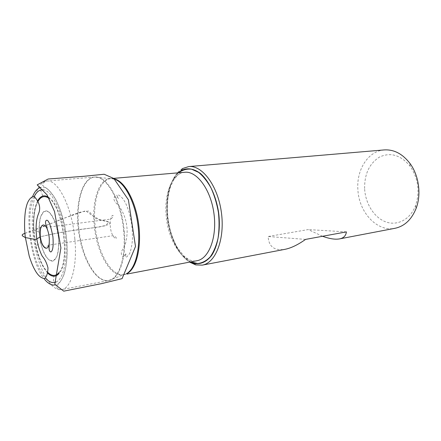 <?xml version="1.0" encoding="UTF-8"?>
<svg xmlns="http://www.w3.org/2000/svg" width="441" height="441" viewBox="0 0 441 441"><rect width="100%" height="100%" fill="white"/><g stroke="black" fill="none" stroke-linecap="round" stroke-linejoin="round"><path stroke-width="0.33" stroke-dasharray="2.21 1.65" d="M34.172 196.609C30.148 205.666 28.891 218.185 30.396 234.16C32.689 253.718 37.672 268.326 45.357 277.979M56.062 282.053C63.934 278.855 68.223 257.351 64.91 233.747C61.674 210.125 51.713 190.683 43.284 189.823M178.098 172.839C169.427 181.94 165.75 196.069 167.062 215.225C168.727 235.902 178.478 256.138 190.38 261.971M182.458 168.583C171.687 174.642 165.783 194.475 167.679 214.976C169.311 235.025 178.225 254.777 189.608 262.119M364.652 189.228C365.572 203.929 374.332 217.771 385.875 221.922C397.385 226.134 410.356 219.48 415.593 205.517C420.097 191.57 418.3 178.489 410.185 166.279C400.742 154.995 390.494 151.936 379.431 157.095C369.189 163.699 364.26 174.41 364.652 189.228M384.166 149.923C368.026 151.048 356.317 169.917 357.888 189.685C358.869 212.165 376.945 232.126 394.965 228.3M322.542 236.277L308.182 229.585L268.145 236.503C268.718 246.64 274.296 250.918 284.892 249.341M305.563 239.402L268.145 236.503M346.4 231.889L308.182 229.585M36.824 238.956C35.098 240.069 29.078 238.035 25.391 237.655M24.944 233.361C37.761 228.967 50.103 224.144 61.977 218.901L85.719 210.737C90.631 214.739 95.785 217.882 101.198 220.153L109.092 222.187L104.964 225.831L92.533 227.925C75.422 229.728 58.03 232.672 40.363 236.762M24.939 233.322C42.353 226.939 59.017 220.478 74.942 213.935L81.872 211.741L88.713 211.035L92.23 215.076C94.738 218.229 97.775 219.932 101.336 220.18C105.25 220.682 108.194 221.531 110.162 222.722L109.456 224.386L99.694 226.895L78.658 229.755C65.863 231.299 53.113 233.636 40.407 236.767M58.504 237.346L56.393 226.029C54.094 219.155 51.415 214.37 48.345 211.674L44.128 211.448L40.903 216.035C39.453 221.206 38.968 227.495 39.431 234.893L41.399 245.598C43.51 252.213 46.051 257.026 49.023 260.036L53.284 260.901L56.729 256.789C58.361 251.673 58.956 245.19 58.504 237.346C59.408 251.083 57.457 259.016 52.677 261.144C47.678 261.033 43.659 254.81 40.616 242.467L39.188 232.12C38.417 219.745 41.724 209.933 46.702 210.947C51.658 211.796 57.231 223.967 58.526 237.346M37.909 201.543C34.541 208.108 33.196 217.595 33.863 230.004L36.057 245.951C38.769 258.068 42.634 266.838 47.645 272.251M59.27 272.268C70.174 260.455 62.809 206.895 49.116 198.411M40.544 190.038L42.81 196.052L40.335 198.163C39.073 199.211 36.647 202.651 34.85 210.594C33.83 216.371 33.499 222.837 33.863 230.004L39.188 232.12L40.616 242.467L36.057 245.951C37.65 252.941 39.718 259.082 42.259 264.363C46.14 271.529 49.403 274.181 50.897 274.848L53.857 276.215L53.3 282.615M47.523 272.929C40.517 264.843 35.964 251.949 33.863 234.254C32.524 219.761 33.77 208.659 37.601 200.936M48.516 197.303C62.92 204.977 70.808 262.092 59.033 273.437M54.271 285.073C63.146 285.134 69.215 264.335 66.547 238.857C63.923 209.514 50.555 184.239 40.787 187.419M32.667 196.449C24.343 215.903 30.71 262.103 43.979 278.574M123.712 231.31C121.253 201.19 106.22 175.038 94.242 177.089C81.585 178.269 74.849 204.767 78.702 231.949C82.34 259.154 95.995 282.846 108.497 280.564C118.927 279.197 126.28 257.384 123.712 231.31M74.777 238.344C77.616 265.763 71.227 288.447 61.685 289.599C50.263 291.65 37.386 266.607 33.566 238.168C29.553 209.756 35.175 182.166 46.729 181.053C57.65 179.018 71.966 206.664 74.777 238.344M124.23 231.233C126.771 257.026 119.572 278.712 109.269 280.366C95.962 283.657 81.138 256.089 78.652 227.032C75.946 201.383 82.996 177.525 95.036 177.073C106.976 175.386 121.793 201.399 124.23 231.233M114.908 179.3L110.454 178.566C98.778 178.919 91.734 201.195 94.236 225.202C96.496 252.417 110.823 278.045 123.706 274.754L127.796 272.841M127.388 273.398L124.158 274.6C111.347 277.378 97.29 251.987 95.047 225.103C92.588 201.405 99.446 179.366 110.928 178.594L114.362 178.875M184.619 172.282L184.779 172.266C172.183 173.159 164.052 193.687 166.185 215.643C167.993 240.571 182.894 263.707 196.967 260.714L196.807 260.747M190.815 261.888C178.809 256.37 168.881 236.04 167.216 215.23C165.904 195.876 169.68 181.736 178.539 172.8M42.512 225.434C44.629 228.146 50.053 226.74 53.752 226.448L106.259 219.646C110.217 219.635 114.021 217.567 113.023 215.412L112.527 215.39C111.27 216.233 110.482 218.675 110.162 222.722C110.217 226.922 110.619 230.009 111.375 231.988C112.361 235.477 113.916 237.716 116.038 238.697C117.13 237.842 114.561 235.384 111.942 235.852L56.961 243.873C52.132 244.738 47.148 244.716 45.627 248.007M124.379 255.719L123.116 256.436C121.606 256.21 120.459 252.891 122.146 250.372L124.897 245.295C126.308 241.293 127.052 236.574 127.146 231.123C126.909 221.724 124.158 213.273 118.888 205.776C115.564 202.926 113.861 200.451 113.778 198.34L114.908 196.328C116.071 196.465 117.312 197.193 118.635 198.5L116.705 195.137L118.05 194.839C122.648 196.68 126.49 203.092 129.588 214.078L131.484 222.887C132.195 227.716 132.52 233.173 132.454 239.254C132.041 244.904 131.082 249.711 129.588 253.68L126.694 256.987L125.288 257.031L126.209 253.299L124.379 255.719M113.657 178.362L110.454 178.566L94.242 177.089L46.729 181.053C41.057 183.379 42.904 184.862 42.705 185.468L48.444 189.63L54.927 197.904C60.974 209.751 64.86 223.405 66.591 238.862C67.771 253.073 66.74 266.011 63.873 274.936C61.426 280.206 59.281 283.552 57.44 284.963L56.619 286.43C56.972 286.964 55.594 288.888 61.685 289.599L108.497 280.564L123.706 274.754L126.848 274.087M183.015 172.42C182.287 172.166 180.441 173.131 177.48 175.303L173.616 180.121L170.551 186.626C167.806 195.098 166.781 204.641 167.486 215.252C168.793 227.181 171.968 237.793 177.017 247.087L183.528 255.637L188.224 259.28C191.273 260.78 193.61 261.364 195.231 261.05M410.185 166.279L409.827 163.253M415.593 205.517L416.067 208.527"/><path stroke-width="0.66" d="M45.357 277.979C48.019 280.967 50.665 282.51 53.3 282.615L56.062 282.053M43.284 189.823L40.544 190.038C38.047 190.848 35.925 193.037 34.172 196.609M190.38 261.971L194.09 263.371C200.749 264.589 206.642 261.888 211.757 255.267C218.003 245.637 220.726 229.419 218.642 212.667C216.118 195.975 209.111 181.097 200.495 173.511C193.775 168.523 187.375 167.514 181.29 170.491L178.098 172.839M189.608 262.119L195.727 264.892L202.32 265.129C215.71 262.968 225.114 238.862 221.371 212.292C217.788 185.694 202.215 165.033 188.737 166.571L182.458 168.583L181.29 170.491M202.32 265.129L284.892 249.341C290.999 248.145 297.884 244.832 305.563 239.402L346.4 231.889C345.909 235.77 343.611 238.112 339.509 238.901L394.965 228.3C404.48 226.261 411.514 219.668 416.067 208.527C421.557 194.453 418.917 175.32 409.827 163.253C402.435 153.766 393.879 149.317 384.166 149.923L188.737 166.571M339.509 238.901C335.166 239.667 329.515 238.79 322.542 236.277M45.627 248.007C42.871 246.442 41.129 242.693 40.407 236.767L40.363 236.762C41.52 248.79 48.819 252.649 49.271 242.059C49.475 237.859 48.912 233.857 47.584 230.048C44.398 220.616 38.637 225.208 40.363 236.762L36.824 238.956M25.391 237.655C23.908 236.492 19.25 235.34 24.944 233.361M40.363 236.762L36.818 238.939C35.098 240.042 29.067 238.008 25.385 237.616C23.902 236.453 19.25 235.296 24.939 233.322M47.645 272.251C51.95 276.474 55.825 276.479 59.27 272.268M49.116 198.411C44.651 195.258 40.914 196.3 37.909 201.543M37.601 200.936C39.073 198.274 40.809 196.647 42.81 196.052C44.613 195.545 46.514 195.964 48.516 197.303M59.033 273.437C57.462 275.289 55.737 276.215 53.857 276.215C51.768 276.182 49.662 275.09 47.523 272.929M40.787 187.419C37.468 188.235 34.762 191.245 32.667 196.449M43.979 278.574C47.413 283.028 50.847 285.195 54.271 285.073M127.796 272.841C136.291 266.783 140.855 245.874 137.79 223.808C134.775 201.735 124.726 182.839 114.908 179.3M114.362 178.875C124.555 181.196 135.442 200.578 138.59 223.697C141.809 246.806 136.572 268.409 127.388 273.398M196.967 260.714L196.989 260.714C208.962 258.806 217.275 237.137 213.918 213.317C210.71 189.476 196.84 170.86 184.801 172.266L184.779 172.266M178.539 172.8C182.513 169.912 186.841 168.705 191.515 169.173L198.555 172.354C203.191 176.124 207.391 181.4 211.145 188.186C214.486 195.666 216.922 203.836 218.455 212.689C219.375 221.63 219.238 230.152 218.047 238.261C216.266 245.808 213.653 252.026 210.203 256.91C206.394 260.84 202.215 263.045 197.662 263.525L190.815 261.888M49.271 242.059L49.094 246.999C48.918 249.909 49.497 251.568 50.836 251.971C52.115 251.254 53.752 249.016 52.937 236.856C50.66 225.053 48.488 219.535 46.41 220.302C44.128 221.696 46.944 227.324 47.584 230.048M36.818 238.939C37.92 245.549 39.729 251.304 42.248 256.204C44.833 259.126 46.735 262.996 47.959 267.797C47.948 272.665 46.487 277.698 44.337 278.547C40.952 278.095 37.854 275.316 35.054 270.212C33.703 267.797 31.984 264.683 29.216 256.083L25.385 237.616C23.649 224.849 25.065 210.87 26.113 207.667C27.27 201.956 29.58 198.191 33.047 196.377C35.087 196.289 38.339 201.873 38.929 204.034C40.032 207.231 39.894 210.451 38.516 213.692C36.041 219.706 35.478 228.118 36.818 238.939M40.407 236.767C39.635 228.719 41.465 225.268 42.512 225.434M122.074 278.64L135.497 246.48L128.392 199.784L113.855 178.5L104.159 174.25L83.779 176.306L48.157 179.007L37.193 184.889L47.044 194.839L54.535 211.537L60.908 247.914L54.778 284.318L63.736 291.159L101.628 283.629L122.074 278.64M184.801 172.266L113.657 178.362M196.989 260.714L126.848 274.087M194.09 263.371L195.727 264.892M195.231 261.05L196.807 260.747M184.619 172.282L183.015 172.42"/></g></svg>
